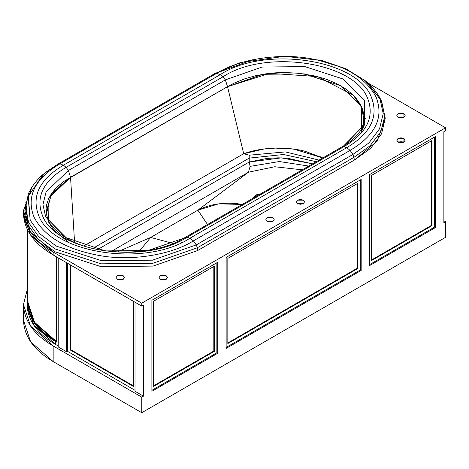 <?xml version="1.0" encoding="UTF-8"?>
<svg xmlns="http://www.w3.org/2000/svg" width="469" height="469" viewBox="0 0 469 469"><rect width="100%" height="100%" fill="white"/><g stroke="black" fill="none" stroke-linecap="round" stroke-linejoin="round"><path stroke-width="0.7" d="M322.819 157.936L305.46 151.411C297.604 149.154 287.603 148.057 275.444 148.104L264.364 148.931L243.687 153.703L227.535 86.671L269.792 73.34L317.613 76.599L353.339 95.236L362.215 108.333L363.78 122.374L363.938 115.321L362.848 110.151L360.298 104.259L355.989 98.091L352.096 94.046L344.979 88.453L336.478 83.546L326.793 79.437L316.141 76.224L298.9 73.228L283.933 72.507L274.94 72.865L266.07 73.809L255.341 75.802L245.205 78.645L234.125 83.113L227.535 86.671L243.687 153.703L84.004 245.897L243.687 153.703C253.453 150.285 264.041 148.421 275.444 148.104L293.934 149.142L322.819 157.936M117.326 251.988L150.643 237.437L139.047 251.542L150.643 237.437L117.326 251.988M242.291 204.431L237.619 203.734C222.587 202.209 209.332 204.355 197.865 210.171L248.441 172.205L274.758 166.747L302.206 169.837L274.758 166.747L248.441 172.205L197.865 210.171L150.643 237.437L173.12 243.452L150.643 237.437L197.865 210.171L207.509 224.51L197.865 210.171L218.742 203.851L242.291 204.431M111.083 251.507L248.441 172.205L250.1 166.372L249.232 162.004L281.353 157.865L312.594 163.839L287.368 158.211L278.287 157.819L267.266 158.387L249.232 162.004L249.209 155.198L285.345 151.903L319.061 160.111L285.345 151.903L249.209 155.198L243.687 153.703L249.209 155.198L249.232 162.004L97.681 249.502L249.232 162.004L250.1 166.372L248.441 172.205L111.083 251.507M308.749 166.061L279.348 161.535L250.1 166.372L279.348 161.535L308.749 166.061M316.299 161.699L283.622 154.5L249.215 158.112L92.809 248.412L249.215 158.112L283.622 154.5L316.299 161.699M46.337 214.579L51.051 194.348L70.543 177.311L74.571 242.256L70.543 177.311L227.535 86.671L225.349 79.882L222.998 76.787L220.219 74.677L216.701 73.328L214.351 73.809L57.681 164.261L59.973 163.81L216.701 73.328L59.973 163.81L63.415 165.205L220.219 74.677L63.415 165.205L66.129 167.351L222.998 76.787L66.129 167.351L68.427 170.482L225.349 79.882L68.427 170.482L70.532 177.294L227.512 86.665L70.532 177.294L48.969 197.959L48.665 222.23M364.624 124.361L360.638 133.876L365.322 118.252M46.419 215.072L46.109 208.136L46.63 204.677L48.512 198.997L50.904 194.576L54.498 189.804L59.012 185.296L64.382 181.11L227.535 86.671L262.869 74.284L304.152 73.862L340.57 85.692L361.505 106.574L364.05 120.316L362.332 127.076C359.752 133.378 353.896 139.44 344.762 145.261L364.653 124.291L364.413 100.542L342.663 78.874L304.85 66.604L262.036 67.049L225.349 79.882L262.048 67.044L304.873 66.604L342.675 78.88L364.419 100.554L364.413 124.836L343.496 146.017L341.684 147.049L343.496 146.017M348.537 146.65L346.925 147.811M214.292 73.844L252.521 59.821M365.075 80.58L366.875 82.098L379.913 98.842L383.226 113.551L379.573 128.776L368.986 142.881L352.917 154.453L353.966 157.338L370.076 145.777L380.816 131.695L384.721 116.464L381.725 101.679L384.721 116.464L380.816 131.695L370.076 145.777L353.966 157.338L354.329 160.087L376.982 141.28L385.248 118.247L381.725 101.679C378.512 94.421 373.559 87.896 366.875 82.098M213.846 74.161L216.701 73.328C238.123 59.622 277.044 53.167 307.682 58.138C342.616 63.977 365.415 76.939 376.074 97.013C384.088 117.496 375.44 135.283 350.132 150.367L352.917 154.453L368.986 142.881L379.573 128.776L383.226 113.551L379.913 98.842L365.257 80.727L343.818 67.993L317.214 59.821M216.701 73.328L220.219 74.677C264.452 45.387 357.144 59.264 371.337 97.136C378.905 116.552 370.698 133.407 346.697 147.694L350.132 150.367C375.44 135.283 384.088 117.496 376.074 97.013C365.415 76.939 342.616 63.977 307.682 58.138C277.044 53.167 238.123 59.622 216.701 73.328M220.219 74.677L222.998 76.787C265.302 48.747 354.042 62.025 367.59 98.273C374.819 116.851 366.951 132.973 343.982 146.633L346.697 147.694C370.698 133.407 378.905 116.552 371.337 97.136C357.144 59.264 264.452 45.387 220.219 74.677M381.168 101.89L381.836 103.274L385.248 118.294L381.543 133.853L370.739 148.263L354.329 160.087L353.966 157.338L352.917 154.453L350.132 150.367L346.697 147.694L343.982 146.633L341.684 147.049L343.982 146.633C366.951 132.973 374.819 116.851 367.59 98.273C354.036 62.025 265.302 48.747 222.998 76.787L225.349 79.882L227.512 86.665L262.81 74.295L304.012 73.844L340.494 85.651L361.488 106.533L361.441 130.071M69.318 242.836L53.912 230.367L48.6 222.077L46.056 212.475L51.836 193.14L70.532 177.294L68.427 170.482L46.056 191.938L42.96 204.672L45.692 216.977L65.349 237.42L105.238 250.921L148.063 250.487L183.871 238.176C154.512 256.684 95.969 256.684 66.616 238.176L45.692 216.977L42.96 204.672L46.056 191.938L68.427 170.482L66.129 167.351C43.16 181.016 35.286 197.138 42.521 215.717C56.069 251.964 144.81 265.243 187.113 237.203C144.81 265.243 56.069 251.964 42.521 215.717C35.286 197.138 43.16 181.016 66.129 167.351L63.415 165.205C39.414 179.498 31.2 196.347 38.775 215.769C52.968 253.635 145.654 267.512 189.892 238.229C145.654 267.512 52.968 253.635 38.775 215.769C31.2 196.347 39.414 179.498 63.415 165.205L59.973 163.81C34.671 178.894 26.024 196.681 34.032 217.165C44.69 237.238 67.489 250.2 102.43 256.039C133.061 261.01 171.988 254.556 193.41 240.849C171.988 254.556 133.061 261.01 102.43 256.039C67.489 250.2 44.69 237.238 34.032 217.165C26.024 196.681 34.671 178.894 59.973 163.81L57.74 164.232L44.854 172.891L28.339 195.878L30.192 220.219L39.982 233.925L56.262 246.096L101.503 260.717L152.507 260.172L196.259 244.9L152.507 260.172L101.503 260.717L56.262 246.096L39.982 233.925L30.192 220.219L28.093 196.716L43.23 174.257C36.547 180.055 31.599 186.58 28.38 193.844L25.385 208.553L28.744 222.711L38.687 236.628L55.219 248.98L101.152 263.824L152.923 263.267L197.338 247.767L152.923 263.267L101.152 263.824L55.219 248.98L38.687 236.628L28.744 222.711L25.385 208.553L28.38 193.844L24.863 210.405L28.246 225.325L38.241 239.319L54.861 251.73L101.034 266.65L153.07 266.093L197.707 250.51L197.338 247.767L196.259 244.9L193.41 240.849L189.892 238.229L187.113 237.203L184.757 237.648L341.702 147.037L184.757 237.648L187.113 237.203L343.982 146.633L187.113 237.203L189.892 238.229L346.697 147.694L189.892 238.229L193.41 240.849L350.132 150.367L193.41 240.849L196.259 244.9L352.917 154.453L196.259 244.9L197.338 247.767L353.966 157.338L197.338 247.767L197.707 250.51L354.329 160.087L197.707 250.51L153.07 266.093L101.034 266.65L54.861 251.73L38.241 239.319L28.246 225.325L25.848 202.303M181.163 242.836L182.599 241.992M43.23 174.257L57.189 164.607M56.139 166.249L53.525 167.75M165.698 279.407L160.779 279.407M160.287 279.166L159.061 277.46L160.287 275.754L166.196 275.754L167.415 277.46L166.196 279.166L160.287 279.166L159.061 277.46L160.287 275.754L163.241 275.051L166.196 275.754L167.415 277.46L166.196 279.166L163.241 279.87L160.287 279.166M166.196 279.653L163.241 278.944L160.287 279.653M302.863 203.804L297.944 203.804M297.452 203.564L296.226 201.858L297.452 200.152L303.355 200.152L304.58 201.858L303.355 203.564L297.452 203.564L296.226 201.858L297.452 200.152L300.406 199.448L303.355 200.152L304.58 201.858L303.355 203.564L300.406 204.267L297.452 203.564M303.355 204.05L300.406 203.347L297.452 204.05M403.932 138.496L405.157 140.202L403.932 141.908L398.029 141.908L396.803 140.202L398.029 138.496L403.932 138.496L403.932 141.908L403.932 138.496L405.157 140.202L403.932 141.908L400.983 142.611L398.029 141.908L396.803 140.202L398.029 138.496L400.983 137.792L403.932 138.496M403.44 142.148L398.521 142.148M403.932 142.394L400.983 141.691L398.029 142.394M403.932 113.691L405.157 115.397L403.932 117.103L398.029 117.103L396.803 115.397L398.029 113.691L403.932 113.691L403.932 117.103L403.932 113.691L405.157 115.397L403.932 117.103L400.983 117.807L398.029 117.103L396.803 115.397L398.029 113.691L400.983 112.988L403.932 113.691M403.44 117.344L398.521 117.344M403.932 117.59L400.983 116.887L398.029 117.59M272.483 221.345L267.565 221.345M267.072 221.104L265.847 219.398L267.072 217.692L272.976 217.692L274.201 219.398L272.976 221.104L267.072 221.104L265.847 219.398L267.072 217.692L270.027 216.983L272.976 217.692L274.201 219.398L272.976 221.104L270.027 221.808L267.072 221.104M272.976 221.591L270.027 220.881L267.072 221.591M122.737 279.407L117.819 279.407M117.326 279.166L116.101 277.46L117.326 275.754L123.23 275.754L124.455 277.46L123.23 279.166L117.326 279.166L116.101 277.46L117.326 275.754L120.281 275.051L123.23 275.754L124.455 277.46L123.23 279.166L120.281 279.87L117.326 279.166M123.23 279.653L120.281 278.944L117.326 279.653M320.251 156.757L320.62 156.839M55.623 256.379L56.532 256.906L56.532 342.071L56.532 256.906L55.694 256.42M57.042 341.778L56.198 341.291L56.198 256.713L56.198 341.291L34.565 322.279L27.747 301.637C28.427 317.378 37.913 330.598 56.198 341.291L56.532 341.485M27.747 294.813L27.032 301.637C27.718 317.495 37.274 330.809 55.694 341.584L56.532 342.071L55.694 341.584L55.694 344.51L55.694 341.584L33.903 322.432L27.032 301.637L27.747 294.813M27.032 304.557C27.718 320.415 37.274 333.735 55.694 344.51L58.22 345.97L55.694 344.51L33.903 325.357L27.032 304.557L27.032 301.637M58.22 257.886L58.22 346.943L66.662 351.814L58.22 346.943L58.22 257.886M443.862 222.711L445.55 221.737L443.862 220.758L445.55 221.737L445.55 237.326L445.55 221.737L443.862 222.711L443.862 131.701L443.862 222.711M27.747 287.696L23.45 304.557C24.165 320.995 34.067 334.802 53.161 345.97L141.761 397.126L143.45 396.153L135.013 391.281L143.45 396.153L143.45 305.143L143.45 396.153L141.761 397.126L141.761 412.714L445.55 237.326L141.761 412.714L141.761 397.126L53.161 345.97L30.573 326.113L23.45 304.557L27.747 287.696M135.013 390.302L67.507 351.328L66.662 351.814L67.507 351.328L67.507 263.244L67.507 351.328L135.013 390.302M66.662 262.757L66.662 351.814L66.662 262.757M70.033 349.868L70.543 349.575L133.325 385.823L70.543 349.575L70.543 264.997L70.543 349.575L70.033 349.868L133.325 386.403L70.033 349.868L70.033 264.704L133.325 301.245L133.325 386.403L133.325 301.245L70.033 264.704L70.033 349.868M135.013 302.218L135.013 391.281L135.013 302.218M226.146 257.393L361.165 179.445L361.165 270.455L360.321 269.968L360.321 179.932L360.321 269.968L226.146 347.429L360.321 269.968L361.165 270.455L226.146 348.403L361.165 270.455L361.165 179.445L226.146 257.393L226.146 348.403L226.146 257.393M227.834 342.95L357.284 268.215L357.788 268.502L227.834 343.531L227.834 258.372L357.788 183.344L357.788 268.502L357.284 268.215L357.284 183.637L357.284 268.215L227.834 342.95M227.834 343.531L357.788 268.502L357.788 183.344L227.834 258.372L227.834 343.531M217.71 353.274L216.866 352.788L216.866 262.757L216.866 352.788L151.892 390.302L216.866 352.788L217.71 353.274L151.892 391.281L217.71 353.274L217.71 262.265L217.71 353.274M153.574 385.823L213.829 351.035L214.333 351.328L153.574 386.403L153.574 301.245L214.333 266.163L214.333 351.328L213.829 351.035L153.574 385.823M213.829 266.456L213.829 351.035L213.829 266.456M151.892 391.281L151.892 300.271L217.71 262.265L151.892 300.271L151.892 391.281M153.574 386.403L214.333 351.328L214.333 266.163L153.574 301.245L153.574 386.403M369.601 265.583L369.601 174.574L435.425 136.573L435.425 227.582L434.581 227.096L434.581 137.059L434.581 227.096L369.601 264.61L434.581 227.096L435.425 227.582L369.601 265.583L435.425 227.582L435.425 136.573L369.601 174.574L369.601 265.583M371.29 175.547L432.049 140.471L432.049 225.63L431.544 225.337L431.544 140.759L431.544 225.337L371.29 260.125L431.544 225.337L432.049 225.63L371.29 260.711L371.29 175.547L371.29 260.711L432.049 225.63L432.049 140.471L371.29 175.547M443.862 131.701L445.55 130.728L445.55 127.803L445.55 130.728L443.862 131.701M23.45 213.547C24.165 229.986 34.067 243.792 53.161 254.96L141.761 306.116L143.45 305.143L141.761 306.116L141.761 303.191L53.161 252.041L30.573 232.184L23.45 210.628L31.945 187.166L23.45 210.628C24.165 227.066 34.067 240.867 53.161 252.041L53.161 254.96L53.161 252.041L141.761 303.191L445.55 127.803L367.784 82.902L445.55 127.803L141.761 303.191L141.761 306.116L53.161 254.96L30.573 235.11L23.45 213.547L23.45 210.628M23.45 320.151C24.165 336.59 34.067 350.39 53.161 361.558L141.761 412.714L53.161 361.558L53.161 345.97L53.161 361.558L30.573 341.708L23.45 320.151L23.45 304.557M260.031 194.189L256.309 194.811L252.58 198.487L256.309 194.811L260.483 194.395M254.509 196.177L252.527 198.522L254.509 196.177M257.235 195.344L255.113 197.027L257.235 195.344L259.357 194.576L257.235 195.344L256.309 194.811L257.235 195.344M257.399 195.444L259.029 194.764L255.769 196.646L257.399 195.444M214.321 73.826L240.392 62.553L284.701 56.286L322.027 60.583L345.823 68.755L365.257 80.727M46.056 212.475L47.809 219.31C50.406 225.589 56.251 231.622 65.349 237.42M27.747 230.414L27.747 301.637M254.913 195.808L252.515 198.528M256.877 196.013L253.19 198.135"/></g></svg>
